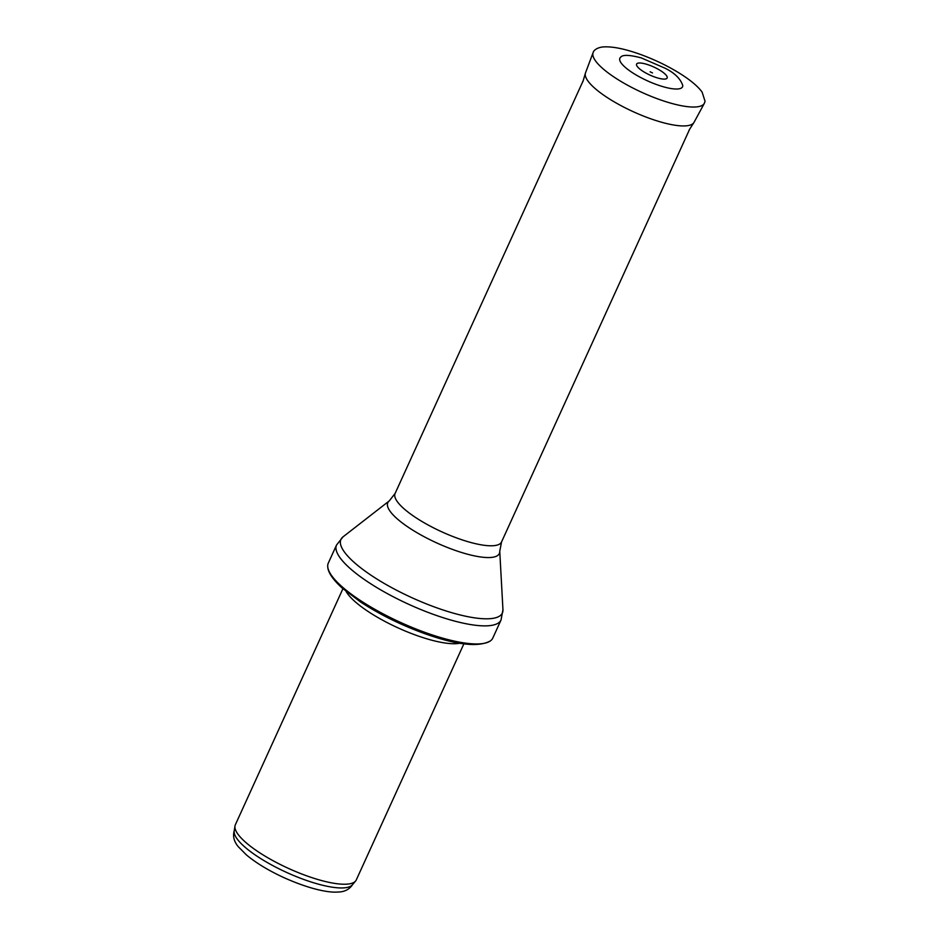 <?xml version="1.0" encoding="UTF-8"?>
<svg xmlns="http://www.w3.org/2000/svg" width="939" height="939" viewBox="0 0 939 939"><rect width="100%" height="100%" fill="white"/><g stroke="black" fill="none" stroke-linecap="round" stroke-linejoin="round"><path stroke-width="1.41" d="M463.878 643.837L356.304 879.89A66.458 17.677 -155.5 0 1 355.599 881.005L352.418 884.784A65.131 17.325 -155.5 0 1 286.653 872.448A65.131 17.325 -155.5 0 1 234.21 830.909L234.973 826.038A66.458 17.677 -155.5 0 1 235.349 824.771L342.923 588.718M355.599 881.005A66.458 17.677 -155.5 0 1 288.496 868.411A66.458 17.677 -155.5 0 1 234.973 826.038M459.77 643.215A66.458 17.677 -155.5 0 1 398.101 627.909A66.458 17.677 -155.5 0 1 346.08 591.406M492.811 638.051A90.39 24.038 -155.5 0 1 490.322 640.95A90.39 24.038 -155.5 0 1 400.589 622.44A90.39 24.038 -155.5 0 1 327.746 566.863A90.39 24.038 -155.5 0 1 328.31 563.083L336.549 544.996A90.39 24.038 -155.5 0 0 408.829 604.352A90.39 24.038 -155.5 0 0 501.05 619.963L492.811 638.051M664.46 87.081A34.438 9.155 24.5 0 0 664.789 87.174A34.438 9.155 24.5 0 0 682.782 85.637C680.599 78.794 674.695 72.984 665.07 68.218L641.29 57.913C629.376 54.767 622.475 54.568 620.585 57.291A34.438 9.155 24.5 0 0 631.102 71.798A34.438 9.155 24.5 0 0 664.46 87.081M499.748 551.263A61.293 16.303 -155.5 0 1 436.811 542.965A61.293 16.303 -155.5 0 1 389.262 500.91L395.108 493.445A58.488 15.552 -155.5 0 0 441.87 531.861A58.488 15.552 -155.5 0 0 501.543 541.956L499.748 551.263L502.952 609.693A88.7 23.592 -155.5 0 1 411.869 597.685A88.7 23.592 -155.5 0 1 343.064 536.826L336.549 544.996M672.347 103.595A61.141 16.256 -155.5 0 1 616.277 78.524A61.141 16.256 -155.5 0 1 593.108 52.607L593.601 51.563C592.955 52.384 594.88 47.842 602.92 46.95C611.993 46.257 624.353 48.699 640.022 54.274C655.117 59.756 668.979 66.516 681.585 74.545C691.28 80.801 698.123 86.646 702.114 92.104L705.06 101.306L704.356 103.302A61.141 16.256 -155.5 0 1 672.347 103.595M704.356 103.302L694.062 122.305A59.662 15.869 -155.5 0 1 662.875 122.598A59.662 15.869 -155.5 0 1 662.84 122.586A59.662 15.869 -155.5 0 1 608.132 98.126A59.662 15.869 -155.5 0 1 585.513 72.831L582.931 81.576M657.934 78.054A16.796 4.472 -155.5 0 1 637.029 66.141A16.796 4.472 -155.5 0 1 649.858 65.378A16.796 4.472 -155.5 0 1 666.655 75.871A16.796 4.472 -155.5 0 1 658.333 78.172A16.796 4.472 -155.5 0 1 657.934 78.054M353.111 883.693C349.942 889.21 344.789 892.003 337.629 892.05C327.864 892.825 308.778 888.764 284.083 877.707C268.73 870.641 256.194 863.058 246.464 854.96L238.436 846.861C233.752 841.379 232.473 835.651 234.574 829.665M490.322 640.95C478.409 647.487 456.401 644.999 424.322 633.496C400.988 624.987 379.802 614.529 360.729 602.11L342.242 588.119C332.899 579.598 328.063 572.508 327.746 566.863M502.952 609.693L501.05 619.963M389.262 500.91L343.064 536.826M501.543 541.956L689.508 129.523M395.108 493.445L583.06 81.012M593.108 52.607L585.513 72.831M694.062 122.305L689.156 129.993M652.488 72.925L650.128 71.798L652.488 72.925"/></g></svg>
